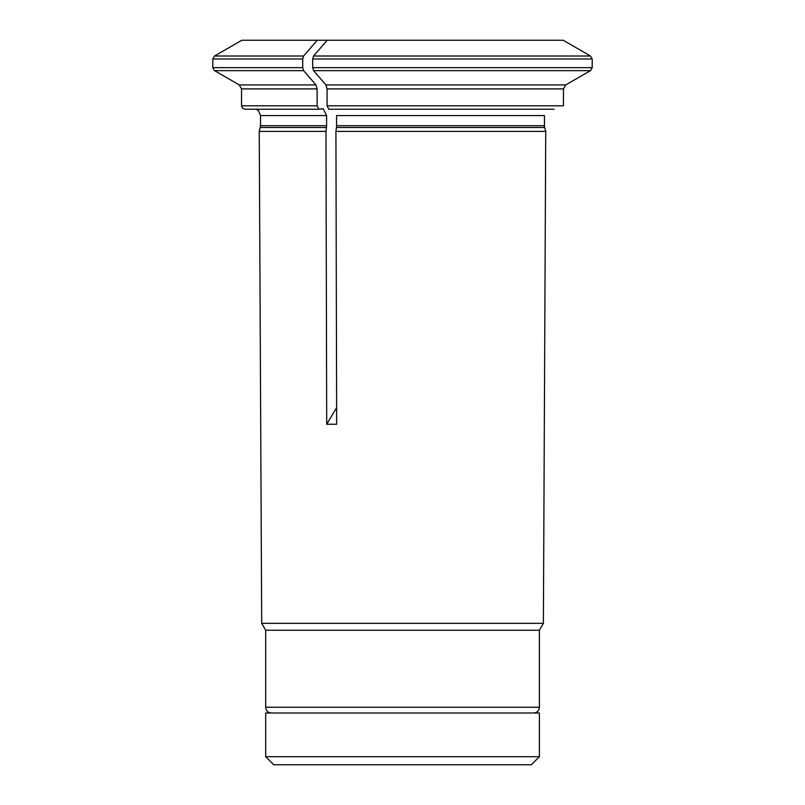 <?xml version="1.0" encoding="UTF-8"?>
<svg xmlns="http://www.w3.org/2000/svg" width="805" height="805" viewBox="0 0 805 805"><rect width="100%" height="100%" fill="white"/><g stroke="black" fill="none" stroke-linecap="round" stroke-linejoin="round"><path stroke-width="1.21" d="M265.69 756.7L273.74 764.75L531.34 764.75L539.39 756.7L539.39 712.999L265.69 712.999L265.69 756.7L539.39 756.7M327.202 40.25L563.178 40.25A418649.035 418649.035 0 0 1 590.478 56.008L592.208 58.996L312.692 58.996L313.558 56.008A418648.904 209324.452 -90 0 1 327.202 40.25L241.812 40.25L214.522 56.008L212.792 58.996L302.73 58.996L303.596 56.008A418649.035 209324.522 -90 0 1 317.25 40.25M544.452 125.711L336.571 125.711L336.571 115.578L544.452 115.578L544.452 125.711A6.893 6.893 0 0 0 544.683 127.492L545.73 131.396L335.927 131.396L336.661 424.255L326.699 424.255L325.965 131.396L259.24 131.396L260.518 125.711L260.518 115.578L258.556 110.758L256.372 109.249M336.571 125.711A6.893 3.451 -90 0 1 336.45 127.492L335.927 131.396M592.208 58.996L592.208 67.66L590.478 70.649A429333.629 429333.629 0 0 1 565.744 84.917L563.44 88.902L327.072 88.902L327.072 105.797L328.802 109.249L554.122 109.249M327.072 88.902L325.924 84.917L565.744 84.917M312.692 58.996L312.692 67.66L313.558 70.649A429333.719 214666.855 90 0 0 325.924 84.917M302.73 58.996L302.73 67.66L303.596 70.649A429333.538 214666.774 90 0 0 315.963 84.917L317.12 88.902L317.12 105.797L318.84 109.249L323.157 108.695L326.609 115.578L326.609 125.711A6.893 3.451 -90 0 1 326.488 127.492L325.965 131.396M326.116 40.25L326.88 40.622M336.621 407.612L326.699 424.255M563.44 88.902L563.44 105.797L327.072 105.797M318.84 109.249L244.992 109.249L242.536 108.222L241.54 105.797L241.54 88.902L239.246 84.917L315.963 84.917M533.645 712.999C537.136 712.656 539.048 710.745 539.39 707.253L539.39 630.245L543.385 623.322L261.695 623.322L259.24 131.396M543.385 623.322L545.73 131.396M539.39 630.245L265.69 630.245L261.695 623.322M590.478 56.008L313.558 56.008M544.683 127.492L336.45 127.492M590.478 70.649L313.558 70.649M303.596 70.649L214.522 70.649L239.246 84.917M312.692 67.66L592.208 67.66M326.488 127.492L260.287 127.492M317.12 88.902L241.54 88.902M317.12 105.797L241.54 105.797M303.596 56.008L214.522 56.008M326.609 115.578L260.518 115.578M326.609 125.711L260.518 125.711M214.522 70.649L212.792 67.66L302.73 67.66M539.39 707.253L265.69 707.253C266.032 710.745 267.954 712.656 271.446 712.999M212.792 67.66L212.792 58.996M265.69 707.253L265.69 630.245"/></g></svg>
